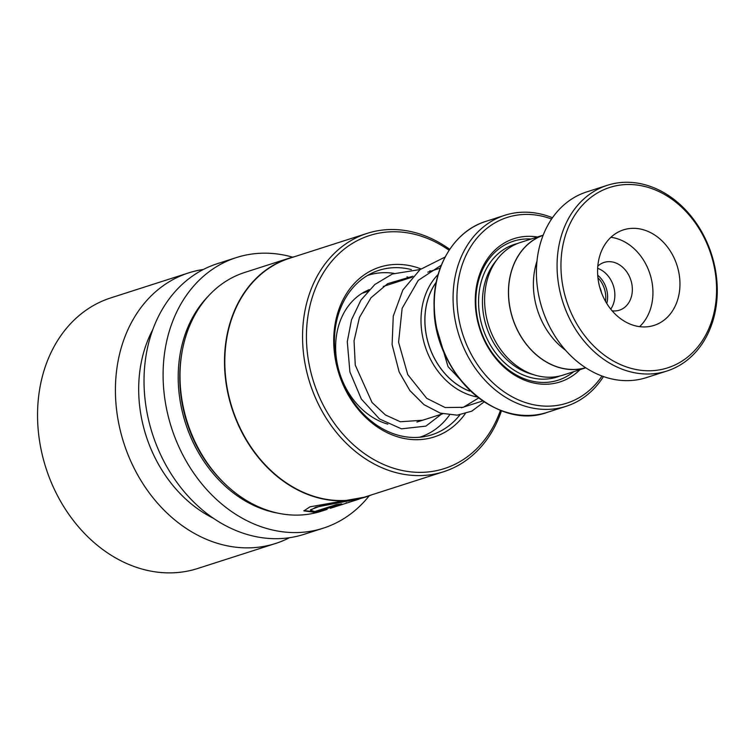 <?xml version="1.0" encoding="UTF-8"?>
<svg xmlns="http://www.w3.org/2000/svg" width="755" height="755" viewBox="0 0 755 755"><rect width="100%" height="100%" fill="white"/><g stroke="black" fill="none" stroke-linecap="round" stroke-linejoin="round"><path stroke-width="1.13" d="M536.975 261.192A69.545 55.691 72.2 0 0 533.408 286.117A69.545 55.691 72.2 0 0 565.561 350.254M606.765 303.482A23.688 18.969 72.2 0 0 607.605 296.262A23.688 18.969 72.2 0 0 597.705 275.235M605.491 301.32A23.688 18.969 72.2 0 0 605.765 296.857A23.688 18.969 72.2 0 0 597.922 277.736M543.119 235.315A69.545 55.691 72.2 0 0 508.549 294.091A69.545 55.691 72.2 0 0 585.625 367.713M469.384 391.033A66.874 53.548 -107.8 0 1 424.933 321.913A66.874 53.548 -107.8 0 1 436.239 282.257M436.258 282.143A66.921 53.586 72.2 0 0 424.886 321.913A66.921 53.586 72.2 0 0 469.534 391.137M477.5 396.998A69.705 55.823 -107.8 0 1 421.016 322.14A69.705 55.823 -107.8 0 1 438.155 274.452M543.185 235.154L520.525 242.43A69.658 55.776 72.2 0 0 484.625 301.736A69.658 55.776 72.2 0 0 563.117 375.084L585.776 367.808M537.428 237.004A75.236 60.24 72.2 0 0 475.282 302.708A75.236 60.24 72.2 0 0 513.702 374.574A75.236 60.24 72.2 0 0 580.01 369.657M531.142 239.024A72.999 58.456 72.2 0 0 475.839 303.34A72.999 58.456 72.2 0 0 510.824 371.536A72.999 58.456 72.2 0 0 573.724 371.677M551.584 219.044A97.527 78.086 72.2 0 0 456.973 300.462A97.527 78.086 72.2 0 0 513.428 397.47A97.527 78.086 72.2 0 0 601.98 376.018M603.453 376.556A100.311 80.323 -107.8 0 1 566.127 406.303A100.311 80.323 -107.8 0 1 453.104 300.688A100.311 80.323 -107.8 0 1 504.802 215.288A100.311 80.323 -107.8 0 1 552.471 217.751M543.175 235.173A69.658 55.776 72.2 0 0 508.464 294.082A69.658 55.776 72.2 0 0 585.757 367.798M601.49 292.685A18.95 15.175 72.2 0 0 599.697 287.098M716.552 287.174A94.734 75.859 72.2 0 0 636.663 184.984A94.734 75.859 72.2 0 0 560.974 268.091A94.734 75.859 72.2 0 0 640.863 370.28A94.734 75.859 72.2 0 0 716.552 287.174M557.096 268.318A97.527 78.086 -107.8 0 1 607.36 185.286A97.527 78.086 -107.8 0 1 717.25 287.966A97.527 78.086 -107.8 0 1 666.986 370.998A97.527 78.086 -107.8 0 1 557.096 268.318M597.582 272.574A50.151 40.157 72.2 0 0 654.094 325.386A50.151 40.157 72.2 0 0 679.944 282.681A50.151 40.157 72.2 0 0 623.432 229.879A50.151 40.157 72.2 0 0 597.582 272.574M639.598 326.641A50.151 40.157 72.2 0 0 652.924 291.364A50.151 40.157 72.2 0 0 610.908 237.296M612.126 310.805A25.075 20.083 72.2 0 0 619.411 310.182A25.075 20.083 72.2 0 0 632.341 288.835A25.075 20.083 72.2 0 0 604.076 262.429A25.075 20.083 72.2 0 0 597.79 266.166M597.639 268.327A25.075 20.083 -107.8 0 1 614.853 294.441A25.075 20.083 -107.8 0 1 610.738 309.135M666.986 370.998L646.327 377.632A97.527 78.086 -107.8 0 1 536.437 274.952A97.527 78.086 -107.8 0 1 586.701 191.921L607.36 185.286M411.381 269.592A86.381 69.167 72.2 0 0 378.963 270.318A86.381 69.167 72.2 0 0 337.947 368.383A86.381 69.167 72.2 0 0 431.766 434.805A86.381 69.167 72.2 0 0 459.908 414.863M420.941 268.903A89.166 71.395 72.2 0 0 337.362 368.383A89.166 71.395 72.2 0 0 394.808 435.89A89.166 71.395 72.2 0 0 465.24 413.702M449.083 250.264A122.376 97.99 72.2 0 0 340.09 252.623A122.376 97.99 72.2 0 0 311.447 374.471A122.376 97.99 72.2 0 0 404.01 470.846A122.376 97.99 72.2 0 0 500.471 410.295M449.697 249.339A125.16 100.226 72.2 0 0 367.1 233.389A125.16 100.226 72.2 0 0 307.681 375.49A125.16 100.226 72.2 0 0 443.629 471.733A125.16 100.226 72.2 0 0 501.499 410.692M367.1 233.389L289.363 258.352A125.16 100.226 72.2 0 0 229.935 400.452A125.16 100.226 72.2 0 0 365.882 496.696L443.629 471.733M294.931 256.568A125.387 100.406 72.2 0 0 289.165 258.182A125.387 100.406 72.2 0 0 229.633 400.527A125.387 100.406 72.2 0 0 365.826 496.95A125.387 100.406 72.2 0 0 371.451 494.912M365.826 496.95L310.031 506.813L303.887 510.871L315.231 512.362L341.732 503.849A125.387 100.406 72.2 0 1 336.419 504.585L314.731 511.55L310.522 510.333L315.732 507.218L360.73 498.526M348.017 502.67L350.452 501.867M359.002 499.14L330.407 508.275M289.165 258.182L244.667 272.47A125.387 100.406 72.2 0 0 185.135 414.816A125.387 100.406 72.2 0 0 321.328 511.239L327.123 509.38M292.61 257.162A142.11 113.788 72.2 0 0 236.381 257.568L217.308 263.693A142.11 113.788 72.2 0 0 149.839 425.018A142.11 113.788 72.2 0 0 304.19 534.295L323.253 528.179A142.11 113.788 72.2 0 0 369.223 495.78M236.381 257.568A142.11 113.788 72.2 0 0 168.912 418.902A142.11 113.788 72.2 0 0 323.253 528.179M152.784 329.624A125.387 100.406 72.2 0 0 143.818 428.085A125.387 100.406 72.2 0 0 213.335 518.241M203.388 269.469A142.11 113.788 72.2 0 0 188.703 272.876A142.11 113.788 72.2 0 0 121.234 434.21A142.11 113.788 72.2 0 0 275.575 543.477A142.11 113.788 72.2 0 0 289.505 537.702M188.703 272.876L110.834 297.876A142.11 113.788 72.2 0 0 43.365 459.21A142.11 113.788 72.2 0 0 197.706 568.487L275.575 543.477M330.256 507.785L330.416 508.313M303.897 510.597L315.109 511.824L315.231 512.362M315.109 511.824L338.325 504.368M310.522 510.333L310.475 509.795L323.461 504.878L349.801 500.773M387.834 424.14A71.055 56.899 -107.8 0 1 338.872 370.46A71.055 56.899 -107.8 0 1 369.299 289.637M449.48 415.061A84.985 68.054 -107.8 0 1 419.969 437.136A84.985 68.054 -107.8 0 1 419.553 437.268L419.969 437.136M368.015 275.301L367.609 275.433A84.985 68.054 -107.8 0 1 368.015 275.301A84.985 68.054 -107.8 0 1 393.987 273.367M407.002 276.84A84.985 68.054 -107.8 0 1 409.738 277.944M496.431 260.39A66.874 53.548 72.2 0 0 482.464 303.444A66.874 53.548 72.2 0 0 533.068 374.508M517.543 243.506A69.658 55.776 72.2 0 0 478.585 303.68A69.658 55.776 72.2 0 0 560.059 375.943M547.318 412.343C496.667 431.36 433.398 372.224 434.097 306.86C432.719 266.741 454.406 230.888 485.994 221.328A100.311 80.323 72.2 0 0 434.295 306.728A100.311 80.323 72.2 0 0 547.318 412.343L566.127 406.303M434.106 306.823A99.981 80.058 -107.8 0 1 448.668 251.075M499.65 409.88A99.981 80.058 -107.8 0 1 434.106 306.907M181.917 352.745A122.603 98.169 72.2 0 0 184.767 415.127A122.603 98.169 72.2 0 0 223.574 482.492M208.456 295.969A123.716 99.065 72.2 0 0 183.267 415.533A123.716 99.065 72.2 0 0 278.199 513.211M346.243 502.651L346.413 503.179M362.202 293.214L367.581 291.477M383.285 286.438L412.079 277.198M427.792 272.149L440.193 268.167M485.994 221.328L504.802 215.288M416.892 422.073L442.638 413.815M461.371 407.794L482.813 400.914M367.034 291.656A8.362 8.362 0 0 0 368.289 290.713M362.702 292.902A8.362 8.362 0 0 0 363.221 292.883M441.354 265.156L418.289 280.332L402.122 308.342L398.583 342.241L407.757 374.612L426.745 398.347L445.139 407.549L463.315 407.304L478.689 397.923M412.994 276.188L387.702 283.654L371.007 297.744L359.427 317.506L354.057 340.826L355.265 365.118L372.055 402.528L385.456 414.976L400.301 421.752L422.649 420.233M436.22 326.745L448.036 366.647L473.687 393.836M445.11 257.04L420.035 269.62L402.868 289.986L393.27 316.081L392.1 344.62L399.15 371.97L409.871 390.561L423.999 404.671L440.269 413.127L457.162 415.175L471.809 411.154L484.2 401.839M431.19 271.064L429.859 270.781M420.157 269.516L392.355 273.999L374.829 284.493L360.89 300.169L351.519 319.771L347.281 341.732L349.914 371.988L361.324 399.017L379.472 418.931L401.405 428.831L425.858 426.131L441.373 414.221"/></g></svg>
